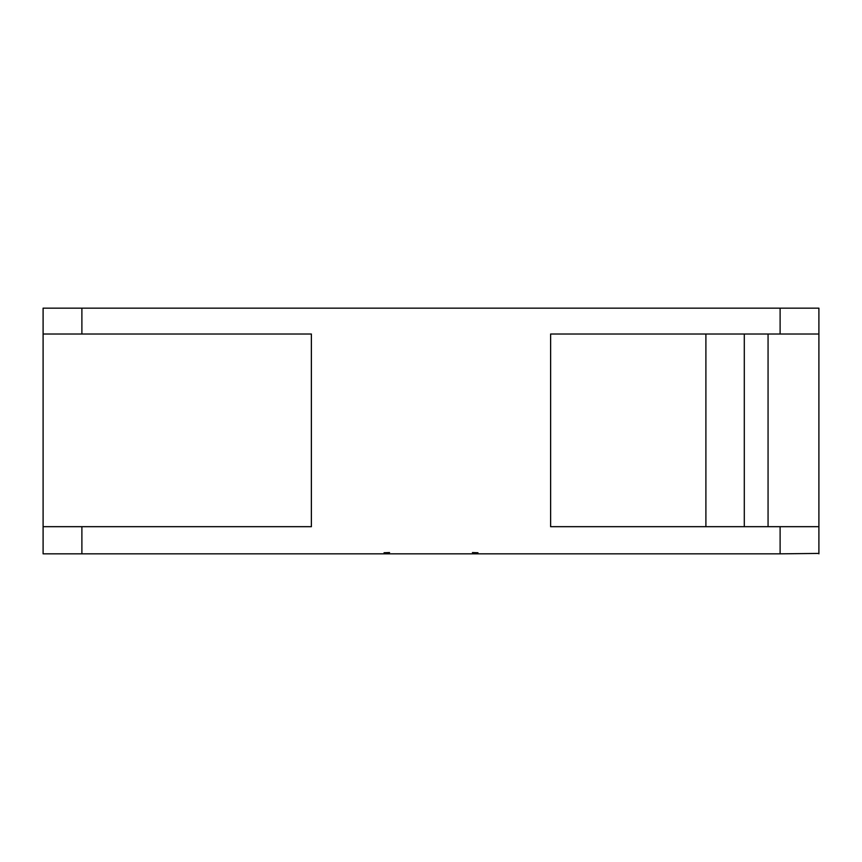 <?xml version="1.0" encoding="UTF-8"?>
<svg xmlns="http://www.w3.org/2000/svg" width="862" height="862" viewBox="0 0 862 862"><rect width="100%" height="100%" fill="white"/><g stroke="black" fill="none" stroke-linecap="round" stroke-linejoin="round"><path stroke-width="1.29" d="M43.1 552.639L43.1 526.682L81.89 526.682L81.89 553.835L43.1 553.835C43.1 551.432 43.1 551.432 43.1 553.835L43.1 308.165L818.9 308.165L818.9 334.025L550.624 334.025L550.624 526.682L818.9 526.682L818.9 334.025M43.1 308.165L43.1 334.025L311.376 334.025L311.376 526.682L81.89 526.682M389.549 552.553L384.053 552.747M780.11 526.682L780.11 553.835L521.122 553.835M477.968 552.747L472.441 552.553M521.176 553.835L81.89 553.835M705.903 526.682L705.903 334.025M780.11 553.835L818.9 553.426M818.9 526.682L818.9 553.835M744.294 334.025L744.294 526.682M768.064 334.025L768.064 526.682M81.89 308.165L81.89 334.025M780.11 308.165L780.11 334.025"/></g></svg>
